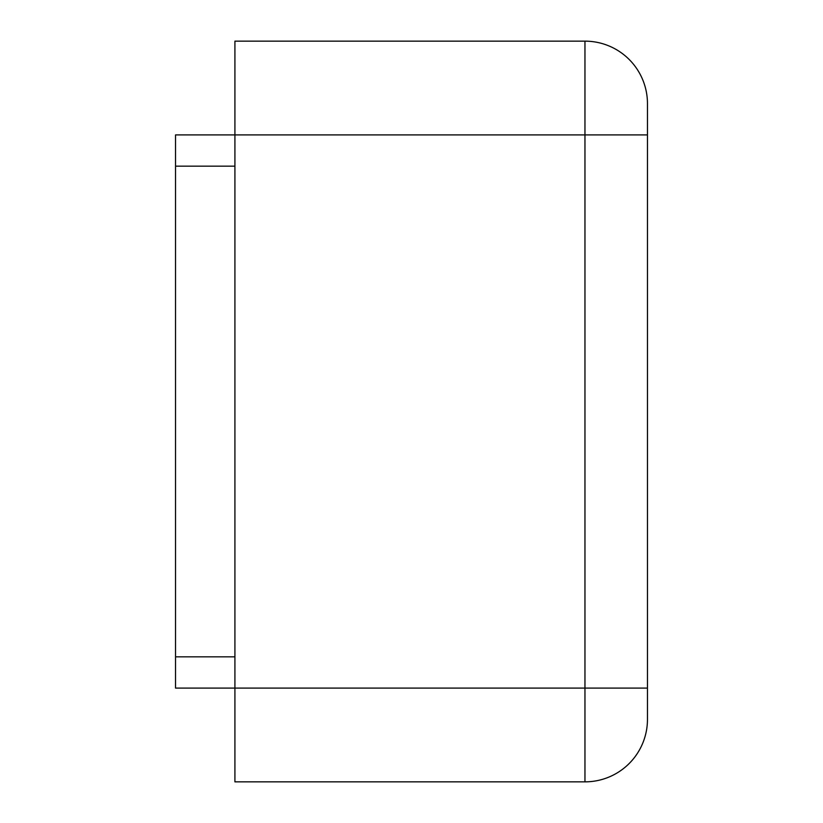<?xml version="1.0" encoding="UTF-8"?>
<svg xmlns="http://www.w3.org/2000/svg" width="823" height="823" viewBox="0 0 823 823"><rect width="100%" height="100%" fill="white"/><g stroke="black" fill="none" stroke-linecap="round" stroke-linejoin="round"><path stroke-width="1.23" d="M175.536 656.836L175.536 688.09L234.915 688.09L234.915 134.91L175.536 134.91L175.536 656.836L234.915 656.836M647.464 719.343A62.507 62.507 0 0 1 584.958 781.85L234.915 781.85L234.915 688.09L584.958 688.09L584.958 781.85A62.507 62.507 0 0 0 647.464 719.343L647.464 134.91L647.464 688.09L584.958 688.09L584.958 134.91L647.464 134.91L647.464 103.657A62.507 62.507 0 0 0 584.958 41.15A62.507 62.507 0 0 1 647.464 103.657M234.915 134.91L234.915 41.15L584.958 41.15L584.958 134.91L234.915 134.91M647.464 411.5L647.464 161.473L647.464 411.5M175.536 166.164L234.915 166.164"/></g></svg>
